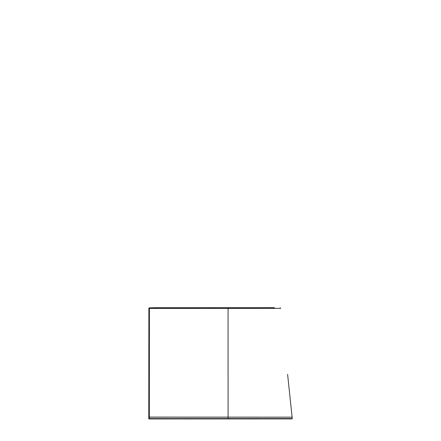 <?xml version="1.0" encoding="UTF-8"?>
<svg xmlns="http://www.w3.org/2000/svg" width="441" height="441" viewBox="0 0 441 441"><rect width="100%" height="100%" fill="white"/><g stroke="black" fill="none" stroke-linecap="round" stroke-linejoin="round"><path stroke-width="0.66" d="M292.245 417.158L292.196 418.553L291.793 418.895L292.196 418.553L291.793 418.895L292.196 418.553L291.793 418.895L292.196 418.553L291.793 418.895L292.196 418.553L291.793 418.895L292.196 418.553L291.793 418.895L292.196 418.553L291.793 418.895L292.196 418.553L291.793 418.895L292.196 418.553L291.793 418.895L292.196 418.553L291.793 418.895L292.196 418.553L291.793 418.895L292.196 418.553L292.245 417.158L149.295 417.158L149.345 418.603L292.196 418.553A0.358 0.358 2 0 1 291.87 418.895A0.358 0.358 2 0 0 292.196 418.553L292.196 418.553A0.358 0.358 88.3 0 1 291.782 418.895L292.196 418.553L291.793 418.895L292.196 418.553L291.793 418.895L292.196 418.553L291.793 418.895L292.196 418.553L292.212 417.158M148.755 417.158L149.295 417.158L148.755 417.158L148.804 418.592A0.358 0.358 178 0 0 149.163 418.95L148.755 417.158M189.669 417.158L174.013 417.158M201.592 418.922L199.878 418.928M172.464 418.939L171.395 418.939M166.218 418.939L162.442 418.944M157.426 418.944L156.103 418.944M154.482 418.95L149.493 418.95M223.521 418.9L223.218 418.9M216.74 418.906L216.333 418.906M212.59 418.911L211.537 418.911M209.635 418.917L207.612 418.917M247.688 418.9L246.491 418.9M245.135 418.895L243.724 418.895M243.344 418.895L242.203 418.895M240.764 418.895L239.965 418.895M239.535 418.895L238.779 418.895M238.035 418.895L237.754 418.895M236.15 418.895L235.869 418.9M232.49 418.9L231.757 418.9M230.274 418.895L229.844 418.895M271.706 418.895L269.627 418.895M267.296 418.895L264.159 418.895M259.22 418.895L255.967 418.9M251.965 418.9L250.152 418.9M148.804 418.614L149.345 418.603L149.345 418.95L291.782 418.895M161.698 418.597L157.393 418.597M156.064 418.603L154.604 418.603M148.876 308.397A0.54 0.54 0 0 1 149.4 307.857A0.54 0.54 0 0 0 148.876 308.397L148.876 308.413A0.54 0.54 180 0 1 149.411 307.873L274.567 307.719A89.677 89.677 -90 0 0 272.323 307.691L157.172 307.719A89.677 63.405 -91.4 0 0 154.934 307.719L149.4 307.857L149.328 417.103L148.788 417.103L149.328 417.158L148.788 417.158M235.428 307.691L229.133 307.691L235.428 307.691M292.102 417.158L148.788 417.103L148.876 308.413L280.669 308.342L280.515 308.016M287.719 375.412L292.102 417.103M154.934 307.719A89.677 89.677 0 0 1 157.172 307.691A89.677 89.677 0 0 0 154.934 307.719M280.151 307.862L280.63 308.193M273.04 307.719L228.063 307.691M272.444 307.719L271.904 307.719M271.452 307.719L267.99 307.719M267.268 307.719L259.203 307.719M258.492 307.719L253.509 307.719M228.124 417.158L228.124 418.9L233.901 418.9M249.678 418.553L249.556 418.9L228.124 418.9M205.346 418.575L205.346 418.922L149.345 418.95L148.81 418.647M228.074 417.158L228.063 307.719L157.172 307.719L151.594 307.862L151.594 308.342M171.61 418.939L148.86 418.763M178.677 418.939L182.596 418.933M187.64 418.933L193.605 418.933M197.849 418.928L202.81 418.922M241.078 418.895L291.837 418.9L292.19 418.586M250.659 418.9L256.238 418.9M259.363 418.9L262.604 418.9M265.273 418.9L272.323 418.9M274.059 418.9L277.047 418.9M282.268 418.9L284.213 418.9M285.509 418.9L286.551 418.9M287.444 418.9L289.296 418.9M291.385 418.9L291.688 418.9M291.793 418.895L292.196 418.553L291.793 418.895M149.863 417.158L149.543 417.158L149.863 417.158M225.985 417.158L225.555 417.158M289.158 389.127L287.604 374.348M150.414 307.835L150.833 307.824L150.414 307.835M291.027 417.158L291.341 417.158"/></g></svg>
